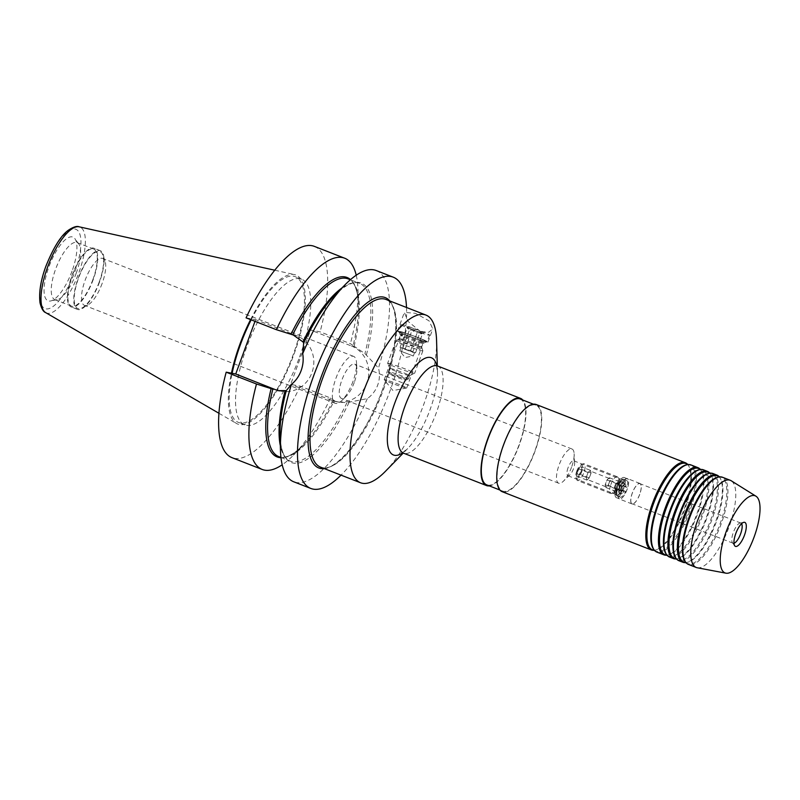 <?xml version="1.0" encoding="UTF-8"?>
<svg xmlns="http://www.w3.org/2000/svg" width="800" height="800" viewBox="0 0 800 800"><rect width="100%" height="100%" fill="white"/><g stroke="black" fill="none" stroke-linecap="round" stroke-linejoin="round"><path stroke-width="0.6" stroke-dasharray="4 3" d="M399.49 384.61A11.97 0.71 20.1 0 0 384.21 379.73A11.97 0.71 20.1 0 0 384.24 379.82A11.97 0.71 20.1 0 0 391.41 383.08A11.97 0.71 20.1 0 0 406.61 388A11.97 0.71 20.1 0 0 406.69 387.96A11.97 0.71 20.1 0 0 399.49 384.61M415.79 340.06A11.97 0.71 20.1 0 0 400.51 335.19A11.97 0.71 20.1 0 0 400.51 335.23A11.97 0.71 20.1 0 0 407.71 338.54A11.97 0.71 20.1 0 0 422.95 343.44A11.97 0.71 20.1 0 0 422.99 343.41A11.97 0.71 20.1 0 0 415.79 340.06M417.75 337.55A14.85 0.89 20.1 0 0 398.8 331.56A14.85 0.89 20.1 0 0 407.72 335.65A14.85 0.89 20.1 0 0 426.64 341.74A14.85 0.89 20.1 0 0 417.75 337.55M420.44 331.53L408.01 321.31L404.35 312.39L415.42 313.29L429.02 320.81L432.81 328.88L428.72 332.24L420.44 331.53M418.21 337.63A16.2 0.97 20.1 0 0 397.53 331.03A16.2 0.97 20.1 0 0 407.27 335.57A16.2 0.97 20.1 0 0 427.95 342.17A16.2 0.97 20.1 0 0 418.21 337.63M354.26 382.44A18.36 6.21 -68.7 0 1 346.17 396.32A18.36 6.21 -68.7 0 1 341.38 398.37A18.36 6.21 -68.7 0 1 341.86 380.09A18.36 6.21 -68.7 0 1 354.74 364.17A18.36 6.21 -68.7 0 1 356.87 368.92A18.36 6.21 -68.7 0 1 354.26 382.44M571.52 467.28A18.36 6.21 -68.7 0 1 563.44 481.17A18.36 6.21 -68.7 0 1 558.65 483.21A18.36 6.21 -68.7 0 1 559.12 464.94A18.36 6.21 -68.7 0 1 572 449.01A18.36 6.21 -68.7 0 1 574.14 453.77A18.36 6.21 -68.7 0 1 571.52 467.28M568.06 467.73A8.03 2.72 111.3 0 0 567.85 475.71A8.03 2.72 111.3 0 0 569.94 474.82A8.03 2.72 111.3 0 0 573.48 468.75A8.03 2.72 111.3 0 0 574.62 462.84A8.03 2.72 111.3 0 0 573.69 460.76A8.03 2.72 111.3 0 0 568.06 467.73M617.51 487.04A8.03 2.72 111.3 0 0 617.31 495.03A8.03 2.72 111.3 0 0 622.93 488.07A8.03 2.72 111.3 0 0 623.14 480.08A8.03 2.72 111.3 0 0 617.51 487.04A8.1 2.74 111.3 0 0 616.85 489.08L617.96 489.29L619.45 485.24L618.33 485.03A8.1 2.74 111.3 0 0 617.49 487.04M352.97 381.47A25.2 8.53 -68.7 0 1 341.87 400.52A25.2 8.53 -68.7 0 1 335.29 403.33A25.2 8.53 -68.7 0 1 335.95 378.25A25.2 8.53 -68.7 0 1 353.62 356.39A25.2 8.53 -68.7 0 1 356.55 362.91A25.2 8.53 -68.7 0 1 352.97 381.47M406.51 307.48A113.39 38.38 -68.7 0 1 390.32 390.05A113.39 38.38 -68.7 0 1 341.04 475.14M351.42 345.99A28.98 27.21 100.7 0 1 367.65 380.67A28.98 27.21 100.7 0 1 336.1 401.63A28.98 27.21 100.7 0 1 331.54 400.32L339.37 402.25L346.98 402.61L367.28 398.63C372.11 395.22 375.59 390.71 377.7 385.12C379.69 379.52 379.96 373.82 378.48 368.01L364.92 353.6L354.64 346.6L351.42 345.99L310.56 330.04L320.11 331.84L350.4 343.67L354.64 346.6M376.24 270.54A113.39 38.38 -68.7 0 1 378.48 368.01M299.56 357A78.2 26.47 111.3 0 0 301.6 279.17A78.2 26.47 111.3 0 0 246.74 347.02A78.2 26.47 111.3 0 0 244.7 424.86A78.2 26.47 111.3 0 0 299.56 357M251.17 319.84A78.2 26.47 -68.7 0 1 295.29 276.7A78.2 26.47 -68.7 0 1 293.25 354.54A78.2 26.47 -68.7 0 1 238.39 422.39A78.2 26.47 -68.7 0 1 232.11 373.3M250.58 319.61A80 27.08 -68.7 0 1 294.58 274.61A80 27.08 -68.7 0 1 293.85 354.65A80 27.08 -68.7 0 1 236.45 423.45A80 27.08 -68.7 0 1 231.45 373.18M72.03 271.14A34.2 11.57 -68.7 0 1 50.56 300.99A34.2 11.57 -68.7 0 1 48.94 266.78A34.2 11.57 -68.7 0 1 74.89 238.67A34.2 11.57 -68.7 0 1 72.03 271.14M76.28 273.05A30.6 10.36 -68.7 0 1 57.07 299.76A30.6 10.36 -68.7 0 1 54.82 299.6A30.6 10.36 -68.7 0 1 55.62 269.14A30.6 10.36 -68.7 0 1 77.08 242.59A30.6 10.36 -68.7 0 1 78.84 244A30.6 10.36 -68.7 0 1 76.28 273.05M92.9 279.54A30.6 10.36 -68.7 0 1 71.44 306.09A30.6 10.36 -68.7 0 1 72.24 275.63A30.6 10.36 -68.7 0 1 93.7 249.08A30.6 10.36 -68.7 0 1 92.9 279.54M93.21 279.6A31.5 10.66 -68.7 0 1 71.11 306.93A31.5 10.66 -68.7 0 1 71.94 275.58A31.5 10.66 -68.7 0 1 94.03 248.25A31.5 10.66 -68.7 0 1 93.21 279.6M99.52 282.06A31.5 10.66 -68.7 0 1 77.42 309.39A31.5 10.66 -68.7 0 1 78.25 278.04A31.5 10.66 -68.7 0 1 100.34 250.71A31.5 10.66 -68.7 0 1 99.52 282.06M99.22 282A30.6 10.36 -68.7 0 1 81.97 308A30.6 10.36 -68.7 0 1 78.55 278.1A30.6 10.36 -68.7 0 1 102.74 254.81A30.6 10.36 -68.7 0 1 99.22 282M102.12 283.51A25.2 8.53 -68.7 0 1 87.92 304.92A25.2 8.53 -68.7 0 1 84.45 305.37A25.2 8.53 -68.7 0 1 85.11 280.29A25.2 8.53 -68.7 0 1 102.78 258.43A25.2 8.53 -68.7 0 1 105.03 261.11A25.2 8.53 -68.7 0 1 102.12 283.51M436.56 340.25A89.99 30.46 -68.7 0 1 423.66 404.66A89.99 30.46 -68.7 0 1 385.34 471.4M489.3 485.89A46.8 15.84 111.3 0 0 519.28 444.95A46.8 15.84 111.3 0 0 522.82 400.05M503.7 445.18A46.08 15.59 -68.7 0 1 536.02 405.2A46.08 15.59 -68.7 0 1 534.82 451.06A46.08 15.59 -68.7 0 1 502.5 491.04A46.08 15.59 -68.7 0 1 503.7 445.18M520.24 399.04A46.08 15.59 -68.7 0 1 519.04 444.9A46.08 15.59 -68.7 0 1 486.72 484.88M619.73 488.1A10.8 3.65 111.3 0 0 619.45 498.85A10.8 3.65 111.3 0 0 627.03 489.48A10.8 3.65 111.3 0 0 627.31 478.73A10.8 3.65 111.3 0 0 619.73 488.1M616.58 486.87A10.8 3.65 111.3 0 0 616.3 497.61A10.8 3.65 111.3 0 0 623.87 488.24A10.8 3.65 111.3 0 0 624.15 477.49A10.8 3.65 111.3 0 0 616.58 486.87M733.95 543.24A10.8 3.65 -68.7 0 1 733.04 543.21A10.8 3.65 -68.7 0 1 732.42 542.71A10.8 3.65 -68.7 0 1 733.32 532.46A10.8 3.65 -68.7 0 1 740.1 523.03A10.8 3.65 -68.7 0 1 740.9 523.09A10.8 3.65 -68.7 0 1 741.59 523.68M639.65 494.4A10.8 3.65 -68.7 0 1 632.07 503.77A10.8 3.65 -68.7 0 1 632.35 493.03A10.8 3.65 -68.7 0 1 639.93 483.66A10.8 3.65 -68.7 0 1 639.65 494.4M627.09 489.49A10.98 3.72 -68.7 0 1 619.39 499.01A10.98 3.72 -68.7 0 1 619.67 488.09A10.98 3.72 -68.7 0 1 627.37 478.56A10.98 3.72 -68.7 0 1 627.09 489.49M639.71 494.42A10.98 3.72 -68.7 0 1 632.01 503.94A10.98 3.72 -68.7 0 1 632.29 493.01A10.98 3.72 -68.7 0 1 639.99 483.49A10.98 3.72 -68.7 0 1 639.71 494.42M685.96 463.57A46.26 15.66 -68.7 0 1 688.62 465.69A46.26 15.66 -68.7 0 1 684.75 509.6A46.26 15.66 -68.7 0 1 655.7 549.98A46.26 15.66 -68.7 0 1 652.3 549.74M687.37 464.12A46.8 15.84 -68.7 0 1 688.03 464.89A46.8 15.84 -68.7 0 1 684.11 509.32A46.8 15.84 -68.7 0 1 654.72 550.17A46.8 15.84 -68.7 0 1 653.72 550.29M686.48 464.85A46.26 15.66 -68.7 0 1 689.87 465.09A46.26 15.66 -68.7 0 1 688.66 511.13A46.26 15.66 -68.7 0 1 656.22 551.27A46.26 15.66 -68.7 0 1 653.56 549.15M690.89 464.91A46.8 15.84 -68.7 0 1 689.67 511.49A46.8 15.84 -68.7 0 1 656.84 552.09M698.58 468.5A46.26 15.66 -68.7 0 1 701.24 470.62A46.26 15.66 -68.7 0 1 697.37 514.53A46.26 15.66 -68.7 0 1 668.32 554.91A46.26 15.66 -68.7 0 1 664.93 554.67M699.99 469.05A46.8 15.84 -68.7 0 1 700.65 469.82A46.8 15.84 -68.7 0 1 696.74 514.25A46.8 15.84 -68.7 0 1 667.34 555.1A46.8 15.84 -68.7 0 1 666.34 555.22M699.1 469.78A46.26 15.66 -68.7 0 1 702.49 470.02A46.26 15.66 -68.7 0 1 701.29 516.06A46.26 15.66 -68.7 0 1 668.84 556.2A46.26 15.66 -68.7 0 1 666.18 554.08M703.51 469.84A46.8 15.84 -68.7 0 1 702.29 516.42A46.8 15.84 -68.7 0 1 669.46 557.02M708.04 472.19A46.26 15.66 -68.7 0 1 710.71 474.31A46.26 15.66 -68.7 0 1 706.84 518.23A46.26 15.66 -68.7 0 1 677.79 558.61A46.26 15.66 -68.7 0 1 674.39 558.37M709.46 472.74A46.8 15.84 -68.7 0 1 710.11 473.52A46.8 15.84 -68.7 0 1 706.2 517.94A46.8 15.84 -68.7 0 1 676.81 558.8A46.8 15.84 -68.7 0 1 675.81 558.92M708.56 473.48A46.26 15.66 -68.7 0 1 711.96 473.72A46.26 15.66 -68.7 0 1 710.75 519.76A46.26 15.66 -68.7 0 1 678.3 559.89A46.26 15.66 -68.7 0 1 675.64 557.77M712.97 473.54A46.8 15.84 -68.7 0 1 711.75 520.11A46.8 15.84 -68.7 0 1 678.93 560.72M717.51 475.89A46.26 15.66 -68.7 0 1 720.17 478.01A46.26 15.66 -68.7 0 1 716.3 521.93A46.26 15.66 -68.7 0 1 687.25 562.31A46.26 15.66 -68.7 0 1 683.86 562.06M718.93 476.44A46.8 15.84 -68.7 0 1 719.58 477.21A46.8 15.84 -68.7 0 1 715.67 521.64A46.8 15.84 -68.7 0 1 686.28 562.49A46.8 15.84 -68.7 0 1 685.27 562.62M718.03 477.17A46.26 15.66 -68.7 0 1 721.42 477.42A46.26 15.66 -68.7 0 1 720.22 523.45A46.26 15.66 -68.7 0 1 687.77 563.59A46.26 15.66 -68.7 0 1 685.11 561.47M722.44 477.23A46.8 15.84 -68.7 0 1 721.22 523.81A46.8 15.84 -68.7 0 1 688.39 564.41M697.23 567.76A46.8 15.84 111.3 0 0 729.08 526.88A46.8 15.84 111.3 0 0 731.21 480.76M536.28 404.53A46.8 15.84 -68.7 0 1 535.06 451.11A46.8 15.84 -68.7 0 1 502.23 491.71M356.23 275.22A113.39 38.38 -68.7 0 1 357.98 289.91A113.39 38.38 -68.7 0 1 350.4 343.67M314.4 246.39A113.39 38.38 -68.7 0 1 320.11 331.84M334.76 400.93L330.52 398L300.23 386.17L290.68 384.37L310.56 330.04M300.23 386.17A113.39 38.38 -68.7 0 1 231.9 457.63M246.07 317.85L255.62 319.66L255 321.34M330.52 398A113.39 38.38 -68.7 0 1 293.44 455.16A113.39 38.38 -68.7 0 1 282.2 464.78M279.52 390.89A28.98 27.21 -79.3 0 0 281.16 391.25A28.98 27.21 -79.3 0 0 312.71 370.29A28.98 27.21 -79.3 0 0 296.48 335.61L255.62 319.66M331.54 400.32L290.68 384.37M367.28 398.63A113.39 38.38 -68.7 0 1 293.74 481.79M414.11 352.56L400.08 347.37L412.7 352.3L415.51 352.83L410.61 350.63L401.49 347.63L414.11 352.56M400.25 351.01L413.32 355.95L400.25 351.01M400.08 347.37L407.26 327.76L408.28 329.07L410.06 328.29C412.12 330.56 414.69 331.47 417.78 331.02C418.9 333.11 420.54 333.84 422.69 333.22L420.9 334L419.88 332.69C416.83 333.15 414.26 332.24 412.16 329.96C410.05 330.6 408.41 329.86 407.26 327.76L406.76 326.79A9 0.54 20.1 0 0 413.82 329.91A9 0.54 20.1 0 0 423.1 332.93A9 0.54 20.1 0 0 423.63 332.97A9 0.54 20.1 0 0 417.09 329.98A9 0.54 20.1 0 0 407.32 326.77A9 0.54 20.1 0 0 406.76 326.79M390.35 374.14A8.64 0.52 -159.9 0 1 399.73 377.22A8.64 0.52 -159.9 0 1 406.01 380.09A8.64 0.52 -159.9 0 1 405.49 380.05A8.64 0.52 -159.9 0 1 396.59 377.15A8.64 0.52 -159.9 0 1 389.81 374.16A8.64 0.52 -159.9 0 1 390.35 374.14M407.69 378.98A10.44 0.62 20.1 0 0 408.31 379.02A10.44 0.62 20.1 0 0 408.34 378.99A10.44 0.62 20.1 0 0 400.43 375.45A10.44 0.62 20.1 0 0 389.39 371.83A10.44 0.62 20.1 0 0 388.73 371.82A10.44 0.62 20.1 0 0 388.74 371.86A10.44 0.62 20.1 0 0 396.93 375.47A10.44 0.62 20.1 0 0 407.69 378.98M390.62 368.46A10.44 0.62 -159.9 0 1 401.67 372.07A10.44 0.62 -159.9 0 1 409.57 375.62A10.44 0.62 -159.9 0 1 409.54 375.65A10.44 0.62 -159.9 0 1 408.92 375.6A10.44 0.62 -159.9 0 1 398.16 372.1A10.44 0.62 -159.9 0 1 389.97 368.49A10.44 0.62 -159.9 0 1 389.97 368.44A10.44 0.62 -159.9 0 1 390.62 368.46M388.51 363.39A14.4 0.86 -159.9 0 1 403.75 368.38A14.4 0.86 -159.9 0 1 414.65 373.27A14.4 0.86 -159.9 0 1 414.61 373.31A14.4 0.86 -159.9 0 1 413.75 373.25A14.4 0.86 -159.9 0 1 398.91 368.41A14.4 0.86 -159.9 0 1 387.61 363.43A14.4 0.86 -159.9 0 1 387.61 363.37A14.4 0.86 -159.9 0 1 388.51 363.39M396.72 340.95A14.4 0.86 -159.9 0 1 411.56 345.79A14.4 0.86 -159.9 0 1 422.86 350.77A14.4 0.86 -159.9 0 1 422.86 350.83A14.4 0.86 -159.9 0 1 421.96 350.81A14.4 0.86 -159.9 0 1 406.72 345.82A14.4 0.86 -159.9 0 1 395.82 340.93A14.4 0.86 -159.9 0 1 395.86 340.89A14.4 0.86 -159.9 0 1 396.72 340.95M401.8 324.61A15.3 0.91 -159.9 0 1 417.99 329.91A15.3 0.91 -159.9 0 1 429.57 335.11A15.3 0.91 -159.9 0 1 428.62 335.09A15.3 0.91 -159.9 0 1 412.43 329.79A15.3 0.91 -159.9 0 1 400.84 324.59A15.3 0.91 -159.9 0 1 401.8 324.61M399.33 331.36A15.3 0.91 -159.9 0 1 415.52 336.66A15.3 0.91 -159.9 0 1 427.1 341.86A15.3 0.91 -159.9 0 1 426.15 341.84A15.3 0.91 -159.9 0 1 409.96 336.54A15.3 0.91 -159.9 0 1 398.37 331.34A15.3 0.91 -159.9 0 1 399.33 331.36M423.63 332.97L420.9 334M410.61 350.63L417.78 331.02M415.51 352.83L422.69 333.22M412.7 352.3L419.88 332.69M404.99 349.57L412.16 329.96M402.89 347.9L410.06 328.29M577.45 471.2A5.2 1.76 -68.7 0 1 578.58 468.81L578.3 471.49L576.8 473.68A5.2 1.76 -68.7 0 1 577.45 471.2M621 489.87L622.12 490.08A8.1 2.74 111.3 0 0 622.96 488.07A8.1 2.74 111.3 0 0 623.6 486.03L622.48 485.82L621 489.87L625.59 491.37A9 3.05 -68.7 0 1 620.11 497.17A9 3.05 -68.7 0 1 619.69 490.25L616.85 489.08A8.1 2.74 -68.7 0 0 617.45 495.15A8.1 2.74 -68.7 0 0 622.12 490.08L622.43 490.14A9 3.05 -68.7 0 1 616.95 495.94A9 3.05 -68.7 0 1 616.53 489.02M610.88 484.52A9 3.05 -68.7 0 1 617.19 476.71A9 3.05 -68.7 0 1 617.71 477.12A9 3.05 -68.7 0 1 616.95 485.66A9 3.05 -68.7 0 1 611.3 493.52A9 3.05 -68.7 0 1 610.64 493.47A9 3.05 -68.7 0 1 610.88 484.52M577.75 471.58A9 3.05 -68.7 0 1 582.82 463.93A9 3.05 -68.7 0 1 584.06 463.77A9 3.05 -68.7 0 1 583.82 472.73A9 3.05 -68.7 0 1 577.51 480.53A9 3.05 -68.7 0 1 576.71 479.57A9 3.05 -68.7 0 1 577.75 471.58M576.78 471.08A7.2 2.44 -68.7 0 1 580.83 464.96A7.2 2.44 -68.7 0 1 581.64 471.99A7.2 2.44 -68.7 0 1 575.95 477.47A7.2 2.44 -68.7 0 1 576.78 471.08M608.23 485.35L610.01 480.48L609.39 477.75L606.98 479.9L605.19 484.77L605.82 487.5L607.03 486.42A4.5 1.52 -68.7 0 1 605.97 486.82A4.5 1.52 -68.7 0 1 605.51 486.13A4.5 1.52 -68.7 0 1 606.08 482.34A4.5 1.52 -68.7 0 1 608.18 478.83A4.5 1.52 -68.7 0 1 609.24 478.43A4.5 1.52 -68.7 0 1 609.7 479.12A4.5 1.52 -68.7 0 1 609.12 482.91A4.5 1.52 -68.7 0 1 607.03 486.42L608.23 485.35L624.01 491.51A5.2 1.76 111.3 0 0 624.23 491.11M590.45 470.36L590.77 471.72A4.5 1.52 111.3 0 0 590.31 471.04A4.5 1.52 111.3 0 0 589.25 471.44A4.5 1.52 111.3 0 0 587.15 474.95A4.5 1.52 111.3 0 0 586.58 478.74A4.5 1.52 111.3 0 0 587.04 479.42A4.5 1.52 111.3 0 0 588.1 479.03A4.5 1.52 111.3 0 0 590.19 475.52L589.3 477.95L586.89 480.1L586.26 477.38L588.04 472.51L590.45 470.36L580.99 466.66A5.2 1.76 -68.7 0 1 581.56 467.25A5.2 1.76 -68.7 0 1 581.62 469.39A5.2 1.76 -68.7 0 1 579.83 474.26A5.2 1.76 -68.7 0 1 578.03 476.28A5.2 1.76 -68.7 0 1 577.42 476.41A5.2 1.76 -68.7 0 1 576.8 473.68L577.42 476.41L578.68 475.95L581.62 469.39L581.85 468.04L580.99 466.66L578.58 468.81A5.2 1.76 -68.7 0 1 580.99 466.66M588.04 472.51L578.58 468.81M586.26 477.38L576.8 473.68M586.89 480.1L577.42 476.41M589.3 477.95L579.83 474.26M591.08 473.08L590.19 475.52A4.5 1.52 111.3 0 0 590.77 471.72L591.08 473.08L581.62 469.39M622.43 490.14L625.59 491.37M619.69 490.25L621.04 490.51A5.2 1.76 111.3 0 0 620.97 490.93A5.2 1.76 111.3 0 0 621.03 493.07A5.2 1.76 111.3 0 0 621.6 493.66A5.2 1.76 111.3 0 0 624.01 491.51L623.98 491.03M618.02 484.97A9 3.05 -68.7 0 1 623.5 479.17A9 3.05 -68.7 0 1 623.92 486.09L623.6 486.03A8.1 2.74 -68.7 0 0 623 479.96A8.1 2.74 -68.7 0 0 618.33 485.03L621.17 486.2A9 3.05 -68.7 0 1 626.65 480.4A9 3.05 -68.7 0 1 627.07 487.32L623.92 486.09M627.07 487.32L625.72 487.06A5.2 1.76 111.3 0 0 625.79 486.64A5.2 1.76 111.3 0 0 625.16 483.92A5.2 1.76 111.3 0 0 624.55 484.04A5.2 1.76 111.3 0 0 622.75 486.06A5.2 1.76 111.3 0 0 622.52 486.46L621.17 486.2M619.45 485.24L622.52 486.46M621.04 490.51L617.96 489.29M625.72 487.06L622.48 485.82M610.01 480.48L625.79 486.64L625.16 483.92L622.42 486.4M609.39 477.75L625.16 483.92M605.82 487.5L621.6 493.66L624.01 491.51M605.19 484.77L620.97 490.93L620.74 492.28L621.6 493.66M606.98 479.9L622.75 486.06M320.55 467.14A89.99 30.46 111.3 0 0 383.68 389.05A89.99 30.46 111.3 0 0 386.03 299.48C399.52 302.84 399.38 345.25 382.82 388.65C366.2 436.37 333.85 474.7 320.55 467.14M389.86 300.98A91.43 30.94 -68.7 0 1 382.91 388.65A91.43 30.94 -68.7 0 1 324.39 468.63M45.67 312.62A46.12 15.61 111.3 0 0 78.76 272.96A46.12 15.61 111.3 0 0 79.18 226.82M46.11 266.25A42.56 14.4 -68.7 0 1 75.09 229.07A42.56 14.4 -68.7 0 1 74.86 271.68A42.56 14.4 -68.7 0 1 45.89 308.86A42.56 14.4 -68.7 0 1 46.11 266.25M436.67 365.48A52.2 17.67 -68.7 0 1 437.51 372.36A52.2 17.67 -68.7 0 1 430.03 409.72A52.2 17.67 -68.7 0 1 407.8 448.43A52.2 17.67 -68.7 0 1 402.52 452.93M437.62 366A46.8 15.84 -68.7 0 1 436.4 412.58A46.8 15.84 -68.7 0 1 403.58 453.19M350.53 279.61A96.29 32.59 -68.7 0 1 358.4 304.44A96.29 32.59 -68.7 0 1 353.04 345.91M354.09 346.39A95.39 32.28 111.3 0 0 348.16 278.9C350.29 279.72 357.43 282.69 358.4 304.44L357.98 289.91M333.16 400.24A96.29 32.59 -68.7 0 1 303.6 444.77A96.29 32.59 -68.7 0 1 280.99 457.69M293.44 455.16L303.6 444.77C288.23 460.08 280.78 457.46 278.76 456.61A95.39 32.28 111.3 0 0 334.21 400.72M296.48 335.61L293.26 335.01M341.95 287.95A95.39 32.28 -68.7 0 1 359.67 283.39A95.39 32.28 -68.7 0 1 364.92 353.6M366.4 354.96A96.29 32.59 111.3 0 0 334.83 295.23C350.2 279.92 357.65 282.55 359.67 283.39L350.37 279.76M346.98 402.61A95.39 32.28 -68.7 0 1 290.27 461.11A95.39 32.28 -68.7 0 1 280.33 445.75M280.96 457.47L290.27 461.11C288.14 460.28 281 457.31 280.03 435.56A96.29 32.59 111.3 0 0 349.02 402.46M400.27 338.64A11.7 0.7 20.1 0 0 399.54 338.63A11.7 0.7 20.1 0 0 408.4 342.6A11.7 0.7 20.1 0 0 420.78 346.65A11.7 0.7 20.1 0 0 421.51 346.67A11.7 0.7 20.1 0 0 412.65 342.7A11.7 0.7 20.1 0 0 400.27 338.64M420.8 348.03A12.23 0.73 -159.9 0 1 407.53 343.67A12.23 0.73 -159.9 0 1 398.64 339.61A12.23 0.73 -159.9 0 1 399.37 339.66A12.23 0.73 -159.9 0 1 411.97 343.76A12.23 0.73 -159.9 0 1 421.56 348A12.23 0.73 -159.9 0 1 420.8 348.03M422.37 342.29A11.7 0.7 -159.9 0 1 409.99 338.24A11.7 0.7 -159.9 0 1 401.13 334.27A11.7 0.7 -159.9 0 1 401.87 334.28A11.7 0.7 -159.9 0 1 414.25 338.33A11.7 0.7 -159.9 0 1 423.11 342.31A11.7 0.7 -159.9 0 1 422.37 342.29M400.91 331.98A13.5 0.81 20.1 0 0 408.18 335.74A13.5 0.81 20.1 0 0 424.57 341.22A13.5 0.81 20.1 0 0 417.3 337.46A13.5 0.81 20.1 0 0 400.91 331.98M621.21 487.49A6.66 2.25 -68.7 0 1 616.54 493.26A6.66 2.25 -68.7 0 1 616.71 486.64A6.66 2.25 -68.7 0 1 621.39 480.86A6.66 2.25 -68.7 0 1 621.21 487.49M615.56 486.18A6.66 2.25 -68.7 0 1 620.23 480.41A6.66 2.25 -68.7 0 1 620.05 487.03A6.66 2.25 -68.7 0 1 615.38 492.81A6.66 2.25 -68.7 0 1 615.56 486.18M619.49 486.8A6.85 2.32 -68.7 0 1 615.18 492.78A6.85 2.32 -68.7 0 1 614.86 485.93A6.85 2.32 -68.7 0 1 620.06 480.29A6.85 2.32 -68.7 0 1 619.49 486.8M406.61 388L392.98 390.58L384.24 379.82M384.21 379.73L400.51 335.19M400.51 335.23L398.8 331.56M397.53 331.03L404.35 312.39M558.65 483.21L341.38 398.37M569.94 474.82L563.44 481.17M617.31 495.03L567.85 475.71M346.17 396.32L341.87 400.52M301.6 279.17L295.29 276.7M274.78 270.22L294.58 274.61M57.07 299.76L50.56 300.99M71.44 306.09L54.82 299.6M77.42 309.39L71.11 306.93M87.92 304.92L81.97 308M335.29 403.33L84.45 305.37M436.5 365.7L437.51 372.36L437.31 365.87M402.55 452.65L407.8 448.43L403.26 453.08M536.02 405.2L533.44 404.2M616.3 497.61L619.45 498.85M732.42 542.71L734.7 545.78M733.04 543.21L632.07 503.77M632.01 503.94L619.39 499.01M688.62 465.69L688.03 464.89M689.87 465.09L688.46 464.54M701.24 470.62L700.65 469.82M702.49 470.02L701.08 469.47M710.71 474.31L710.11 473.52M711.96 473.72L710.54 473.17M720.17 478.01L719.58 477.21M721.42 477.42L720.01 476.86M687.77 563.59L686.35 563.04M687.25 562.31L686.28 562.49M678.3 559.89L676.89 559.34M677.79 558.61L676.81 558.8M668.84 556.2L667.42 555.65M668.32 554.91L667.34 555.1M656.22 551.27L654.8 550.72M655.7 549.98L654.72 550.17M639.99 483.49L627.37 478.56M740.9 523.09L639.93 483.66M740.1 523.03L743.86 522.32M624.15 477.49L627.31 478.73M502.5 491.04L499.92 490.04M353.62 356.39L102.78 258.43M105.03 261.11L102.74 254.81M100.34 250.71L94.03 248.25M93.7 249.08L77.08 242.59M78.84 244L74.89 238.67M218.91 413.26L236.45 423.45M244.7 424.86L238.39 422.39M277.89 390.64L281.16 391.25M336.1 401.63L339.37 402.25M356.87 368.92L356.55 362.91M623.14 480.08L573.69 460.76M574.62 462.84L574.14 453.77M572 449.01L354.74 364.17M427.95 342.17L432.81 328.88M422.95 343.44L426.64 341.74M406.69 387.96L422.99 343.41M399.8 351L401.04 347.62M414.56 352.57L413.32 355.95L405.08 357.53L399.82 351.05M422.86 350.77L421.51 346.67L423.11 342.31L424.29 341.14C419.68 340.51 397.63 331.6 400.71 332.44L401.13 334.27L399.54 338.63L395.86 340.89M406.01 380.09L408.31 379.02M409.57 375.62L408.34 378.99M409.54 375.65L414.61 373.31M422.86 350.83L414.65 373.27M429.57 335.11L427.1 341.86M400.84 324.59L398.37 331.34M395.82 340.93L387.61 363.37M389.97 368.49L387.61 363.43M389.97 368.44L388.73 371.82M389.81 374.16L388.74 371.86M617.71 477.12L620.06 480.29L621.58 480.89C621.5 480.04 620.17 482.09 617.58 487.04L616.71 493.38L615.18 492.78L611.3 493.52M617.19 476.71L584.06 463.77M580.83 464.96L582.82 463.93M605.97 486.82L587.04 479.42M609.24 478.43L590.31 471.04M620.11 497.17L616.95 495.94M575.95 477.47L576.71 479.57M610.64 493.47L577.51 480.53M626.65 480.4L623.5 479.17M623.91 484.37L624.55 484.04M620.74 492.28L621.03 493.07M581.85 468.04L581.56 467.25M578.68 475.95L578.03 476.28"/><path stroke-width="1.2" d="M341.04 475.14A113.39 38.38 -68.7 0 1 310.78 488.44A113.39 38.38 -68.7 0 1 313.74 375.58A113.39 38.38 -68.7 0 1 393.28 277.19A113.39 38.38 -68.7 0 1 406.51 307.48M356.23 275.22A113.39 38.38 -68.7 0 0 344.69 258.22A113.39 38.38 -68.7 0 0 276.36 329.68L293.26 335.01L302.96 341.89L303.66 343.11L302.7 353.7A113.39 38.38 -68.7 0 1 344.99 284.84A113.39 38.38 -68.7 0 1 376.24 270.54L393.28 277.19M302.7 353.7C303.67 359.37 303.14 365.03 301.12 370.65C299.05 376.23 295.84 380.78 291.5 384.31L286.28 390.61L277.89 390.64L235.74 373.99L226.19 372.18A113.39 38.38 -68.7 0 0 231.9 457.63L262.19 469.46A113.39 38.38 -68.7 0 1 256.48 384.01L226.19 372.18M232.11 373.3A78.2 26.47 -68.7 0 1 240.43 344.56A78.2 26.47 -68.7 0 1 251.17 319.84M231.45 373.18A80 27.08 -68.7 0 1 239.82 344.44A80 27.08 -68.7 0 1 250.58 319.61M403.26 453.08L385.34 471.4A89.99 30.46 -68.7 0 1 360.54 482.75A89.99 30.46 -68.7 0 1 362.88 393.18A89.99 30.46 -68.7 0 1 426.01 315.1A89.99 30.46 -68.7 0 1 436.56 340.25L437.31 365.87M522.82 400.05A46.8 15.84 111.3 0 0 520.5 398.37A46.8 15.84 111.3 0 0 487.68 438.98A46.8 15.84 111.3 0 0 486.46 485.55A46.8 15.84 111.3 0 0 489.3 485.89M499.92 490.04L486.72 484.88A46.08 15.59 -68.7 0 1 487.92 439.02A46.08 15.59 -68.7 0 1 520.24 399.04L533.44 404.2M744.47 535.2A12.88 4.36 -68.7 0 1 734.7 545.78A12.88 4.36 -68.7 0 1 735.78 533.56A12.88 4.36 -68.7 0 1 743.86 522.32A12.88 4.36 -68.7 0 1 744.47 535.2M741.59 523.68A10.8 3.65 -68.7 0 1 740.62 533.83A10.8 3.65 -68.7 0 1 733.95 543.24M654.8 550.72L652.3 549.74A46.26 15.66 -68.7 0 1 653.51 503.7A46.26 15.66 -68.7 0 1 685.96 463.57L688.46 464.54M653.72 550.29A46.8 15.84 -68.7 0 1 651.29 549.92A46.8 15.84 -68.7 0 1 652.51 503.35A46.8 15.84 -68.7 0 1 685.33 462.74A46.8 15.84 -68.7 0 1 687.37 464.12M666.34 555.22A46.8 15.84 -68.7 0 1 663.91 554.85L656.84 552.09A46.8 15.84 -68.7 0 1 654.15 549.95L653.56 549.15A46.26 15.66 -68.7 0 1 657.42 505.23A46.26 15.66 -68.7 0 1 686.48 464.85L687.45 464.67A46.8 15.84 -68.7 0 1 690.89 464.91L697.96 467.67A46.8 15.84 -68.7 0 1 699.99 469.05M654.15 549.95A46.8 15.84 -68.7 0 1 658.06 505.52A46.8 15.84 -68.7 0 1 687.45 464.67M667.42 555.65L664.93 554.67A46.26 15.66 -68.7 0 1 666.13 508.63A46.26 15.66 -68.7 0 1 698.58 468.5L701.08 469.47M663.91 554.85A46.8 15.84 -68.7 0 1 665.13 508.28A46.8 15.84 -68.7 0 1 697.96 467.67M675.81 558.92A46.8 15.84 -68.7 0 1 673.37 558.55L669.46 557.02A46.8 15.84 -68.7 0 1 666.77 554.87L666.18 554.08A46.26 15.66 -68.7 0 1 670.04 510.16A46.26 15.66 -68.7 0 1 699.1 469.78L700.07 469.59A46.8 15.84 -68.7 0 1 703.51 469.84L707.42 471.37A46.8 15.84 -68.7 0 1 709.46 472.74M666.77 554.87A46.8 15.84 -68.7 0 1 670.68 510.45A46.8 15.84 -68.7 0 1 700.07 469.59M676.89 559.34L674.39 558.37A46.26 15.66 -68.7 0 1 675.6 512.33A46.26 15.66 -68.7 0 1 708.04 472.19L710.54 473.17M673.37 558.55A46.8 15.84 -68.7 0 1 674.6 511.97A46.8 15.84 -68.7 0 1 707.42 471.37M685.27 562.62A46.8 15.84 -68.7 0 1 682.84 562.25L678.93 560.72A46.8 15.84 -68.7 0 1 676.23 558.57L675.64 557.77A46.26 15.66 -68.7 0 1 679.51 513.86A46.26 15.66 -68.7 0 1 708.56 473.48L709.54 473.29A46.8 15.84 -68.7 0 1 712.97 473.54L716.89 475.07A46.8 15.84 -68.7 0 1 718.93 476.44M676.23 558.57A46.8 15.84 -68.7 0 1 680.15 514.14A46.8 15.84 -68.7 0 1 709.54 473.29M686.35 563.04L683.86 562.06A46.26 15.66 -68.7 0 1 685.06 516.02A46.26 15.66 -68.7 0 1 717.51 475.89L720.01 476.86M682.84 562.25A46.8 15.84 -68.7 0 1 684.06 515.67A46.8 15.84 -68.7 0 1 716.89 475.07M696.26 567.49L688.39 564.41A46.8 15.84 -68.7 0 1 685.7 562.27L685.11 561.47A46.26 15.66 -68.7 0 1 688.98 517.55A46.26 15.66 -68.7 0 1 718.03 477.17L719 476.99A46.8 15.84 -68.7 0 1 722.44 477.23L730.31 480.31A46.8 15.84 111.3 0 0 697.48 520.91A46.8 15.84 111.3 0 0 696.26 567.49A46.8 15.84 111.3 0 0 697.23 567.76L725.92 573.18A41.4 14.01 111.3 0 0 754.1 537.02A41.4 14.01 111.3 0 0 755.98 496.22A41.4 14.01 111.3 0 0 726.14 531.74A41.4 14.01 111.3 0 0 725.92 573.18M685.7 562.27A46.8 15.84 -68.7 0 1 689.61 517.84A46.8 15.84 -68.7 0 1 719 476.99M755.98 496.22L731.21 480.76A46.8 15.84 111.3 0 0 730.31 480.31M651.29 549.92L502.23 491.71A46.8 15.84 -68.7 0 1 503.45 445.14A46.8 15.84 -68.7 0 1 536.28 404.53L685.33 462.74M276.36 329.68L246.07 317.85A113.39 38.38 -68.7 0 1 314.4 246.39L344.69 258.22M255 321.34L235.74 373.99M282.2 464.78A113.39 38.38 -68.7 0 1 262.19 469.46M256.48 384.01L273.38 389.33M276.6 389.94A28.98 27.21 -79.3 0 0 279.52 390.89M310.78 488.44L293.74 481.79A113.39 38.38 -68.7 0 1 280.45 450.09A113.39 38.38 -68.7 0 1 291.5 384.31M426.01 315.1L386.03 299.48A89.99 30.46 111.3 0 0 322.9 377.57A89.99 30.46 111.3 0 0 320.55 467.14L360.54 482.75M324.39 468.63A91.43 30.94 -68.7 0 1 321.15 376.98A91.43 30.94 -68.7 0 1 389.86 300.98M45.67 312.62C43.34 311.83 41.46 308.57 40.03 302.85C38.76 292.54 40.71 280.34 45.89 266.24C53.43 247.57 60.91 235.58 68.31 230.26C73.28 226.95 76.9 225.81 79.18 226.82A46.12 15.61 111.3 0 0 47.61 267.07A46.12 15.61 111.3 0 0 45.67 312.62L218.91 413.26M402.52 452.93A52.2 17.67 -68.7 0 1 394.78 403.06A52.2 17.67 -68.7 0 1 436.67 365.48M486.46 485.55L403.58 453.19A46.8 15.84 -68.7 0 1 404.8 406.61A46.8 15.84 -68.7 0 1 437.62 366L436.18 365.01L436.5 365.7M291.02 334.2A96.29 32.59 -68.7 0 1 350.53 279.61M350.37 279.76L348.16 278.9A95.39 32.28 111.3 0 0 292.71 334.79M280.99 457.69A96.29 32.59 -68.7 0 1 271.14 388.53M272.83 389.12A95.39 32.28 111.3 0 0 278.76 456.61L280.96 457.47M302.96 341.89A95.39 32.28 -68.7 0 1 341.95 287.95M344.99 284.84L334.83 295.23A96.29 32.59 111.3 0 0 303.66 343.11M280.33 445.75A95.39 32.28 -68.7 0 1 285.02 390.9M286.28 390.61A96.29 32.59 111.3 0 0 280.03 435.56L280.45 450.09M79.18 226.82L274.78 270.22M403.58 453.19L401.85 452.94L402.55 452.65M520.5 398.37L437.62 366"/></g></svg>
